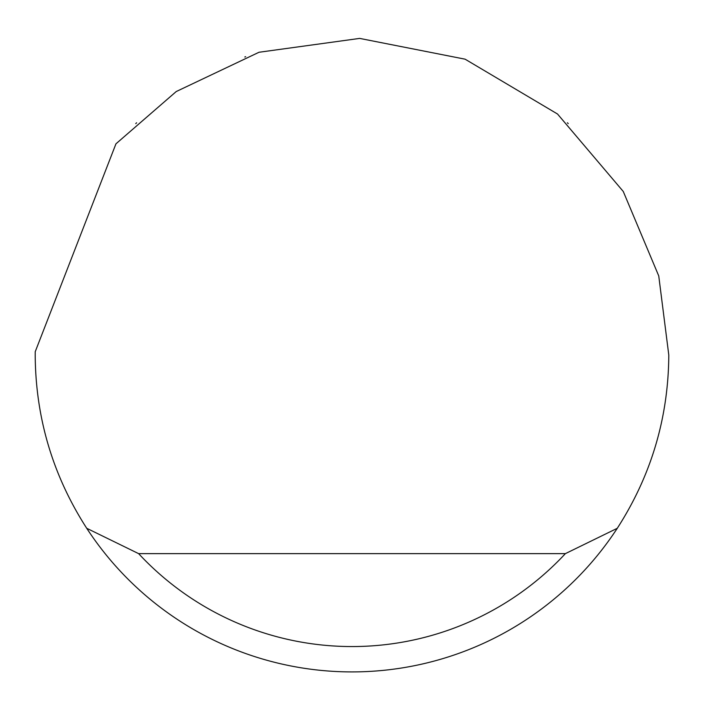 <?xml version="1.0" encoding="UTF-8"?>
<svg xmlns="http://www.w3.org/2000/svg" width="704" height="704" viewBox="0 0 704 704"><rect width="100%" height="100%" fill="white"/><g stroke="black" fill="none" stroke-linecap="round" stroke-linejoin="round"><path stroke-width="1.06" d="M244.807 56.998L245.661 56.69M568.251 123.596L567.38 122.786M136.62 122.786L135.749 123.605M115.949 143.827L176.238 91.538L259.002 52.263L359.665 38.403L465.098 59.18L557.515 114.013L623.269 191.479L658.75 275.942L668.8 355.106C668.386 417.824 651.209 475.552 617.276 528.29A316.8 316.8 0 0 1 86.724 528.29C52.791 475.552 35.614 417.824 35.2 355.106L35.218 351.727L115.949 143.827M86.724 528.29L138.618 553.634L565.382 553.634L617.276 528.29M138.618 553.634A291.456 291.456 0 0 0 565.382 553.634"/></g></svg>
